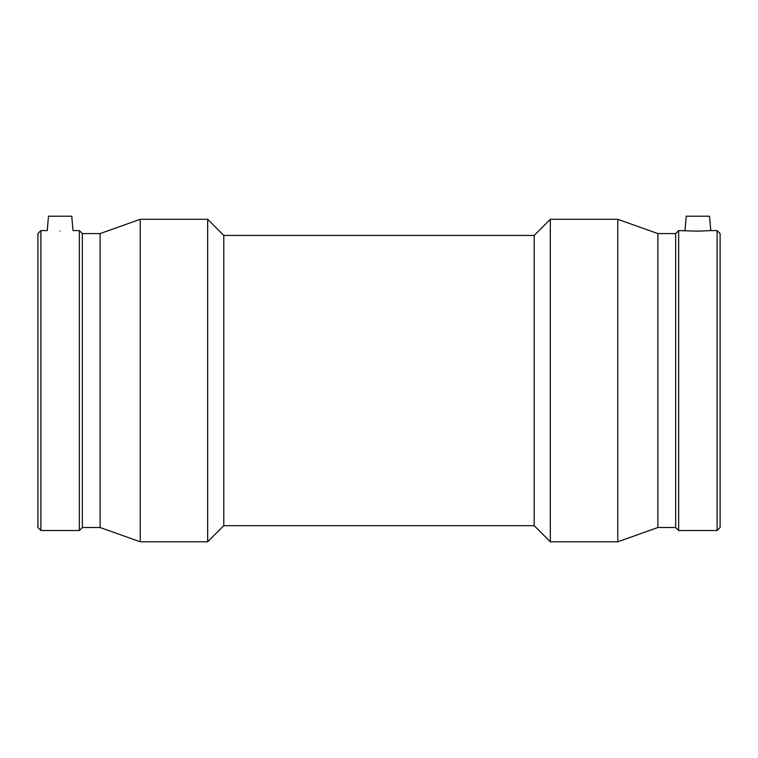 <?xml version="1.0" encoding="UTF-8"?>
<svg xmlns="http://www.w3.org/2000/svg" width="758" height="758" viewBox="0 0 758 758"><rect width="100%" height="100%" fill="white"/><g stroke="black" fill="none" stroke-linecap="round" stroke-linejoin="round"><path stroke-width="1.14" d="M71.754 216.201L48.493 216.201L47.233 230.593L40.904 230.593L40.904 530.515L79.344 530.515L79.344 230.593L73.014 230.593L71.754 216.201M684.986 230.593L686.246 216.201L709.507 216.201L710.767 230.593L697.881 231.152L678.656 230.593L678.656 530.515L717.096 530.515L717.096 230.593L710.767 230.593M697.881 231.152C681.243 230.546 681.243 230.546 697.881 231.152C714.51 230.546 714.51 230.546 697.881 231.152M60.119 231.152C76.757 230.546 76.757 230.546 60.119 231.152C43.49 230.546 43.49 230.546 60.119 231.152M40.904 230.593L37.9 233.587L37.9 527.511L40.904 530.515M79.344 530.515L82.347 527.511L82.347 233.587L79.344 230.593M82.347 233.587L100.122 233.587L100.122 527.511L140.23 541.799L207.673 541.799L207.673 219.299L140.23 219.299L140.23 541.799M100.122 233.587L140.23 219.299M207.673 541.799L223.799 525.673L223.799 235.425L207.673 219.299M223.799 235.425L534.2 235.425L534.2 525.673L550.327 541.799L617.77 541.799L617.77 219.299L550.327 219.299L550.327 541.799M534.2 235.425L550.327 219.299M617.77 541.799L657.878 527.511L657.878 233.587L617.77 219.299M657.878 233.587L675.653 233.587L675.653 527.511L678.656 530.515M675.653 233.587L678.656 230.593M717.096 530.515L720.1 527.511L720.1 233.587L717.096 230.593M82.347 527.511L100.122 527.511M223.799 525.673L534.2 525.673M657.878 527.511L675.653 527.511"/></g></svg>
